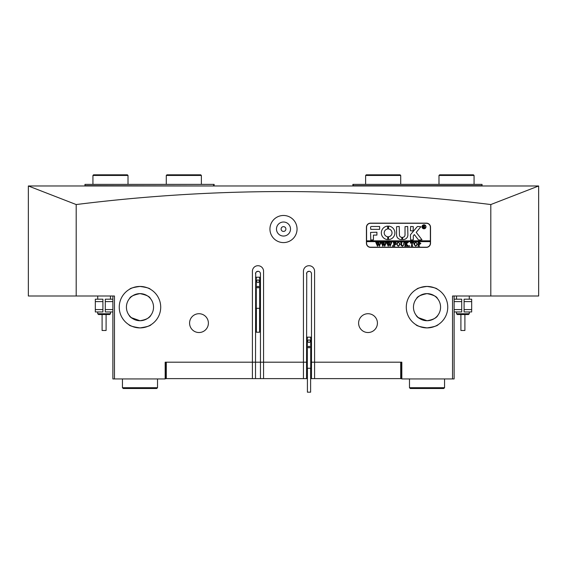 <?xml version="1.0" encoding="UTF-8"?>
<svg xmlns="http://www.w3.org/2000/svg" width="567" height="567" viewBox="0 0 567 567"><rect width="100%" height="100%" fill="white"/><g stroke="black" fill="none" stroke-linecap="round" stroke-linejoin="round"><path stroke-width="0.85" d="M285.888 229.033A2.388 2.388 0 0 1 283.5 231.428A2.388 2.388 0 0 1 281.104 229.033A2.388 2.388 0 0 1 283.5 226.644A2.388 2.388 0 0 1 285.888 229.033M276.483 229.033A7.017 7.017 0 0 0 283.5 236.049A7.017 7.017 0 0 0 290.517 229.033A7.017 7.017 0 0 0 283.5 222.016A7.017 7.017 0 0 0 276.483 229.033M269.942 229.033A13.551 13.551 0 0 0 283.5 242.591A13.551 13.551 0 0 0 297.051 229.033A13.551 13.551 0 0 0 283.5 215.481A13.551 13.551 0 0 0 269.942 229.033M427.022 327.903C433.826 326.89 437.547 325.805 438.185 324.643C437.554 325.798 433.833 326.89 427.022 327.903C433.826 326.89 437.547 325.805 438.185 324.643C437.554 325.798 433.833 326.89 427.022 327.903C420.218 326.89 416.497 325.805 415.859 324.643C416.504 325.805 420.225 326.89 427.022 327.903M424.598 327.761L422.691 327.45M420.764 326.939L419.488 326.486M418.503 326.075L417.759 325.72M416.738 325.175L416.079 324.785M406.291 307.172A20.731 20.731 0 0 0 427.022 327.903A20.731 20.731 0 0 0 447.753 307.172A20.731 20.731 0 0 0 427.022 286.441A20.731 20.731 0 0 0 406.291 307.172M311.489 273.769C311.361 272.273 310.539 271.444 309.015 271.295A2.474 2.474 0 0 1 311.489 273.769L311.489 362.193L314.593 362.193L314.593 271.295A5.578 5.578 0 0 0 309.015 265.71A5.578 5.578 0 0 0 303.43 271.295L303.43 362.193L255.511 362.193L263.563 362.193L263.57 378.614L303.43 378.614L303.43 362.193L306.541 362.193L303.43 362.193M139.978 327.903C146.782 326.89 150.503 325.805 151.141 324.643C150.51 325.798 146.789 326.89 139.978 327.903C146.782 326.89 150.503 325.805 151.141 324.643C150.51 325.798 146.789 326.89 139.978 327.903C133.174 326.89 129.453 325.805 128.815 324.643C129.46 325.805 133.181 326.89 139.978 327.903M137.554 327.761L135.648 327.45M133.72 326.939L132.444 326.486M131.459 326.075L130.715 325.72M129.694 325.175L129.035 324.785M119.247 307.172A20.731 20.731 0 0 0 139.978 327.903A20.731 20.731 0 0 0 160.709 307.172A20.731 20.731 0 0 0 139.978 286.441A20.731 20.731 0 0 0 119.247 307.172M260.459 273.769C260.331 272.273 259.509 271.444 257.985 271.295A2.474 2.474 0 0 1 260.459 273.769L260.459 378.614L255.511 378.614L255.511 362.193L165.174 362.193L166.131 362.193L165.174 362.83M417.397 316.719L416.058 315.146C417.333 317.881 420.99 319.745 427.022 320.731L418.453 317.683M418.453 317.676L417.404 316.726M130.353 316.719L129.014 315.146C130.29 317.881 133.947 319.745 139.978 320.731L131.409 317.683M131.409 317.676L130.36 316.726M189.576 323.119A9.412 9.412 0 0 0 198.982 332.531A9.412 9.412 0 0 0 208.387 323.119A9.412 9.412 0 0 0 198.982 313.714A9.412 9.412 0 0 0 189.576 323.119M358.606 323.119A9.412 9.412 0 0 0 368.018 332.531A9.412 9.412 0 0 0 377.424 323.119A9.412 9.412 0 0 0 368.018 313.714A9.412 9.412 0 0 0 358.606 323.119M139.978 293.621C133.606 294.968 130.148 296.569 129.616 298.44C130.155 296.569 133.606 294.96 139.978 293.621C146.357 294.968 149.808 296.576 150.34 298.44C149.816 296.576 146.357 294.968 139.978 293.621L136.867 293.982M129.829 298.185L130.467 297.519M131.395 296.683L133.231 295.414M134.166 294.925L134.953 294.585M136.257 294.138L136.817 293.997M427.022 293.621C420.65 294.968 417.192 296.569 416.66 298.44C417.199 296.569 420.65 294.96 427.022 293.621C433.401 294.968 436.852 296.576 437.384 298.44C436.859 296.576 433.401 294.968 427.022 293.621L423.91 293.982M416.873 298.185L417.51 297.519M418.439 296.683L420.275 295.414M421.21 294.925L421.997 294.585M423.301 294.138L423.861 293.997M134.216 287.263L139.978 286.441C133.663 287.32 130.204 288.242 129.616 289.22C130.212 288.242 133.67 287.313 139.978 286.441L141.991 286.541M132.111 287.993L132.621 287.795M421.26 287.263L427.022 286.441C420.707 287.32 417.248 288.242 416.66 289.22C417.255 288.242 420.714 287.313 427.022 286.441L429.035 286.541M419.155 287.993L419.665 287.795M538.65 185.983L28.35 185.976L28.35 296.009L76.191 296.009L76.191 204.545C145.322 195.906 214.425 191.575 283.5 191.561C352.83 191.589 421.933 195.92 490.809 204.545L490.809 296.009L538.65 296.009L538.65 185.983L490.809 204.545M150.942 315.146C149.667 317.881 146.01 319.745 139.978 320.731C145.995 319.753 149.653 317.889 150.942 315.146M126.42 307.172A13.558 13.558 0 0 0 139.978 320.731A13.558 13.558 0 0 0 153.537 307.172A13.558 13.558 0 0 0 139.978 293.621A13.558 13.558 0 0 0 126.42 307.172M427.022 320.731C433.039 319.753 436.696 317.889 437.986 315.146C436.71 317.881 433.053 319.745 427.022 320.731M413.463 307.172A13.558 13.558 0 0 0 427.022 320.731A13.558 13.558 0 0 0 440.573 307.172A13.558 13.558 0 0 0 427.022 293.621A13.558 13.558 0 0 0 413.463 307.172M401.826 362.83L400.869 362.193L401.826 362.193L401.826 378.933L452.537 378.933L452.537 296.009L490.809 296.009M429.148 293.784L431.14 294.259M426.384 223.136L370.57 223.136A4.146 4.146 0 0 0 366.424 227.282L366.424 243.229A4.146 4.146 0 0 0 370.57 247.375L426.384 247.375A4.146 4.146 0 0 0 430.53 243.229L430.53 227.282A4.146 4.146 0 0 0 426.384 223.136M76.191 296.009L114.463 296.009L114.463 378.933L165.174 378.933L165.174 362.193M255.71 272.798L255.511 362.193L252.4 362.193L252.4 271.295A5.578 5.578 0 0 1 257.985 265.71A5.578 5.578 0 0 1 263.563 271.295L263.57 362.193M401.826 362.193L311.489 362.193L311.489 378.614L400.713 378.614L400.713 362.193M142.104 293.784L144.096 294.259M454.132 296.009L454.132 378.933L452.537 378.933M76.191 204.545L28.35 185.983M114.463 378.933L112.868 378.933L112.868 296.009M429.091 286.548L431.048 286.838M432.819 287.271L434.357 287.788M435.619 288.312L436.151 288.56M427.022 286.441C433.337 287.32 436.796 288.242 437.384 289.22C436.796 288.242 433.344 287.32 427.022 286.441M142.048 286.548L144.004 286.838M145.776 287.271L147.314 287.788M148.575 288.312L149.107 288.56M139.978 286.441C146.293 287.32 149.752 288.242 150.34 289.22C149.752 288.242 146.3 287.32 139.978 286.441M255.511 273.769A2.474 2.474 0 0 1 257.985 271.295L256.227 272.032M306.74 272.798L306.541 378.614L307.42 378.614M306.541 273.769A2.474 2.474 0 0 1 309.015 271.295L307.257 272.032M482.042 185.976L482.042 184.381L352.872 184.381L353.666 185.976M482.042 185.657L353.666 185.657M352.872 185.976L352.872 184.863M84.958 185.976L84.958 184.381L214.128 184.381L214.128 185.976M213.334 185.976L84.958 185.657M213.334 185.657L214.128 184.863M310.61 378.614L311.489 378.614M314.593 362.193L314.593 378.614M260.459 378.614L263.563 378.614M166.287 362.193L166.287 378.614L255.511 378.614M166.287 378.614L165.174 378.614M401.826 378.614L400.713 378.614M303.43 378.614L306.541 378.614M401.507 362.83L401.507 378.614M165.493 378.614L165.493 362.83M252.4 362.193L252.4 378.614M464.897 314.543L464.897 330.49L460.907 330.49L460.907 314.543M469.278 313.749L468.484 314.543L457.321 314.543L456.52 313.749L469.278 313.749L469.278 311.956M106.093 314.543L106.093 330.49L102.103 330.49L102.103 314.543M109.679 314.543L98.516 314.543L97.715 313.749L110.473 313.749L109.679 314.543M438.986 175.451L439.623 174.813L473.431 174.813L474.069 175.451L438.986 175.451L438.986 184.381M92.931 175.451L93.569 174.813L127.377 174.813L128.014 175.451L92.931 175.451L92.931 184.381M166.287 175.451L166.925 174.813L200.732 174.813L201.37 175.451L166.287 175.451L166.287 184.381M365.63 175.451L366.268 174.813L400.075 174.813L400.713 175.451L365.63 175.451L365.63 184.381M454.132 309.568L461.708 309.568L461.708 301.594L454.132 301.594M461.708 309.568L461.708 311.956L454.132 311.956M454.132 299.199L461.708 299.199L461.708 301.594M464.097 301.594L464.097 299.199L471.673 299.199L471.673 301.594L464.097 301.594L464.097 309.568L471.673 309.568L471.673 311.956L464.097 311.956L464.097 309.568M471.673 301.594L471.673 309.568M112.868 301.594L105.292 301.594L105.292 309.568L112.868 309.568M105.292 301.594L105.292 299.199L112.868 299.199M112.868 311.956L105.292 311.956L105.292 309.568M102.903 309.568L102.903 311.956L95.327 311.956L95.327 309.568L102.903 309.568L102.903 301.594L95.327 301.594L95.327 299.199L102.903 299.199L102.903 301.594M95.327 309.568L95.327 301.594M425.824 226.8A1.836 1.836 0 0 0 423.988 224.971A1.836 1.836 0 0 0 422.16 226.8A1.836 1.836 0 0 0 423.988 228.636A1.836 1.836 0 0 0 425.824 226.8M421.997 226.8A1.992 1.992 0 0 0 423.988 228.799A1.992 1.992 0 0 0 425.987 226.8A1.992 1.992 0 0 0 423.988 224.808A1.992 1.992 0 0 0 421.997 226.8M421.976 239.798L416.221 232.35L420.87 226.722L417.766 226.481A0.801 0.801 0 0 0 417.156 226.765L410.621 234.554A0.801 0.801 0 0 0 410.437 235.064L410.628 240.039L413.308 239.848L413.308 235.992A0.475 0.475 0 0 1 413.421 235.688L414.335 234.596L418.34 239.735A0.801 0.801 0 0 0 418.97 240.039L421.976 239.798M394.887 232.86A6.776 6.776 0 0 0 388.558 226.098L388.523 228.976A3.905 3.905 0 0 1 388.523 236.744L388.558 239.621A6.776 6.776 0 0 0 394.887 232.86M403.718 242.584L404.59 242.35L404.115 242.648L404.058 244.583L402.584 246.234L401.174 245.447L401.082 243.045L400.55 242.35L402.145 242.35L401.677 242.612L401.613 244.731L402.605 246.071L403.789 244.611L403.718 242.584M407.467 242.889L406.277 244.051L408.736 246.177L406.993 246.177L407.099 245.575L405.759 244.264L405.795 245.88L406.291 246.177L404.696 246.177L405.228 245.49L405.192 242.648L404.696 242.35L406.291 242.35L405.759 244.2L407.177 242.818L406.908 242.35L408.297 242.35L407.467 242.889M409.53 246.234L409.53 245.596L409.53 246.234M410.38 243.165L410.437 242.35L413.57 242.35L413.627 243.165L412.244 242.513L412.244 245.49L412.776 246.177L411.181 246.177L411.713 245.49L411.713 242.513L410.38 243.165M413.945 244.249L414.562 242.789L415.845 242.3L417.666 244.242L415.795 246.234L413.945 244.249M366.58 241.634L430.367 241.634L430.367 240.833L366.58 240.833L366.58 243.229A3.983 3.983 0 0 0 370.57 247.212L426.384 247.212A3.983 3.983 0 0 0 430.367 243.229L430.367 241.634M420.856 243.392L419.651 244.427L418.992 244.356L419.07 245.95L419.523 246.177L417.929 246.177L418.46 245.49L418.389 242.584L417.929 242.35L419.339 242.35L420.856 243.392M396.56 244.249L397.176 242.789L398.459 242.3L400.281 244.242L398.417 246.234L396.56 244.249M395.922 243.2L394.278 242.513L394.278 244.157L395.553 243.626L395.553 244.852L394.278 244.32L394.313 245.88L394.809 246.177L393.214 246.177L393.746 245.49L393.711 242.655L393.214 242.35L395.979 242.35L395.922 243.2M392.47 246.234L392.47 245.596L392.47 246.234M390.606 242.456L391.733 242.456L390.089 246.234L389.139 243.959L388.232 246.234L386.524 242.35L387.934 242.35L387.566 242.704L388.459 245.334L388.983 243.519L388.239 242.35L389.72 242.35L389.316 242.719L390.167 245.298L391.032 242.697L390.606 242.456M385.241 242.456L386.368 242.456L384.717 246.234L383.767 243.959L382.867 246.234L381.152 242.35L382.569 242.35L382.193 242.704L383.086 245.334L383.611 243.519L382.867 242.35L384.348 242.35L383.944 242.719L384.802 245.298L385.659 242.697L385.241 242.456M379.869 242.456L380.996 242.456L379.351 246.234L378.402 243.959L377.494 246.234L375.786 242.35L377.197 242.35L376.828 242.704L377.721 245.334L378.246 243.519L377.502 242.35L378.983 242.35L378.579 242.719L379.429 245.298L380.294 242.697L379.869 242.456M430.367 240.833L430.367 227.282A3.983 3.983 0 0 0 426.384 223.292L370.57 223.292A3.983 3.983 0 0 0 366.58 227.282L366.58 240.833M379.621 229.352L379.621 226.481L371.364 226.481A0.801 0.801 0 0 0 370.57 227.282L370.768 229.352L379.621 229.352M373.44 235.092L376.913 235.092L376.913 232.222L370.57 232.42L370.768 240.039L373.44 239.841L373.44 235.092M401.797 237.325A2.388 2.388 0 0 1 399.43 234.936L399.239 226.481L396.56 226.68L396.56 234.936A4.621 4.621 0 0 0 401.819 239.515L401.797 237.325M387.7 228.976L387.665 226.098A6.776 6.776 0 0 0 381.336 232.86A6.776 6.776 0 0 0 387.665 239.621L387.7 236.744A3.905 3.905 0 0 1 387.7 228.976M410.628 226.481L410.437 230.755L413.116 230.946L413.308 226.672L410.628 226.481M405.015 234.936A2.396 2.396 0 0 1 402.655 237.325L402.627 239.515A4.628 4.628 0 0 0 407.886 234.936L407.694 226.481L405.015 226.672L405.015 234.936M424.69 227.296L425.25 227.757L424.64 227.757L423.62 226.701L423.932 227.757L423.003 227.757L423.003 225.524L424.768 226.077L424.208 226.63L424.69 227.296M423.62 225.68L423.719 226.609L424.392 226.105L423.62 225.68M418.992 242.57L418.992 244.207L419.474 244.264L420.218 243.427L418.992 242.57M416.639 242.846L415.788 242.456L414.966 242.839L414.583 244.235L414.98 245.688L415.788 246.071L417.028 244.32L416.639 242.846M399.26 242.846L398.41 242.456L397.587 242.839L397.198 244.235L397.602 245.688L398.41 246.071L399.643 244.32L399.26 242.846M310.61 368.267L310.61 392.187L307.42 392.187L307.42 368.267M308.214 347.054A0.794 0.794 0 0 0 309.015 347.855A0.794 0.794 0 0 0 309.809 347.054A0.794 0.794 0 0 0 309.015 346.26A0.794 0.794 0 0 0 308.214 347.054M306.541 368.267L311.489 368.267M306.541 337.167L307.314 337.167L307.314 368.267M309.015 339.775L307.817 340.462L307.817 341.844L309.015 342.539L310.213 341.844L310.213 340.462L309.015 339.775M307.314 337.167L310.716 337.167L310.716 368.267M310.716 337.167L311.489 337.167M259.58 308.313L259.58 332.234L256.39 332.234L256.39 308.313M257.184 287.108A0.794 0.794 0 0 0 257.985 287.901A0.794 0.794 0 0 0 258.779 287.108A0.794 0.794 0 0 0 257.985 286.307A0.794 0.794 0 0 0 257.184 287.108M255.511 308.313L260.459 308.313M255.511 277.22L256.284 277.22L256.284 308.313M257.985 279.822L256.787 280.516L256.787 281.898L257.985 282.586L259.183 281.898L259.183 280.516L257.985 279.822M256.284 277.22L259.686 277.22L259.686 308.313M259.686 277.22L260.459 277.22M157.52 387.708L156.719 388.501L123.23 388.501L122.437 387.708L157.52 387.708L157.52 378.933M444.563 387.708L443.763 388.501L410.281 388.501L409.48 387.708L444.563 387.708L444.563 378.933M456.52 296.009L456.52 299.199M456.52 311.956L456.52 313.749M469.278 296.009L469.278 299.199M110.473 296.009L110.473 299.199M110.473 311.956L110.473 313.749M97.715 296.009L97.715 299.199M97.715 311.956L97.715 313.749M474.069 184.381L474.069 175.451M128.014 184.381L128.014 175.451M201.37 184.381L201.37 175.451M400.713 184.381L400.713 175.451M122.437 387.708L122.437 378.933M409.48 387.708L409.48 378.933"/></g></svg>
